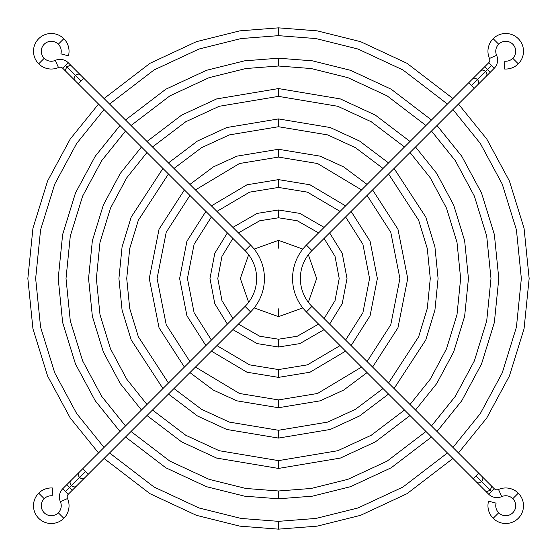 <?xml version="1.0" encoding="UTF-8"?>
<svg xmlns="http://www.w3.org/2000/svg" width="557" height="557" viewBox="0 0 557 557"><rect width="100%" height="100%" fill="white"/><g stroke="black" fill="none" stroke-linecap="round" stroke-linejoin="round"><path stroke-width="0.84" d="M38.698 493.161A17.782 17.782 0 0 1 52.818 488.023A17.782 17.782 0 0 0 38.698 518.302A17.782 17.782 0 0 0 63.839 518.302A17.782 17.782 0 0 1 38.698 518.302A17.782 17.782 0 0 1 38.698 493.161L44.212 498.682A9.977 9.977 0 0 0 44.212 512.788A9.977 9.977 0 0 0 60.386 501.69A11.711 11.711 0 0 1 62.809 488.67L68.33 494.191A3.906 3.906 0 0 0 67.522 498.529A17.782 17.782 0 0 1 63.839 518.302A17.782 17.782 0 0 0 67.522 498.529L60.386 501.69A9.977 9.977 0 0 1 58.318 512.788L63.839 518.302L58.318 512.788A9.977 9.977 0 0 1 44.212 512.788A9.977 9.977 0 0 1 44.212 498.682L38.698 493.161M52.135 495.8A9.977 9.977 0 0 0 44.212 498.682A9.977 9.977 0 0 1 52.135 495.8L52.818 488.023L52.135 495.8M69.555 487.445L72.313 490.209L69.555 487.445L65.573 491.427L71.505 485.495L69.555 487.445L66.791 484.687L69.555 487.445M88.229 474.286L250.594 311.92A47.268 47.268 0 0 0 250.594 245.08L245.08 250.594A39.463 39.463 0 0 1 245.08 306.406L250.594 311.92L88.229 474.286L82.715 468.771L85.472 471.528L79.616 477.384L85.472 471.528L88.229 474.286L84.33 478.191A3.906 2.757 -135 0 1 79.616 477.384A3.906 2.757 -135 0 1 78.809 472.67A3.906 2.757 45 0 0 79.616 477.384A3.906 2.757 45 0 0 84.33 478.191L76.218 486.303A3.906 2.757 -135 0 1 71.505 485.495A3.906 2.757 45 0 0 76.218 486.303L68.33 494.191L62.809 488.67A11.711 11.711 0 0 0 60.386 501.69L67.522 498.529A3.906 3.906 0 0 1 68.33 494.191M78.224 83.738L80.981 80.981L75.557 75.557A3.906 2.757 135 0 0 74.749 80.271A3.906 2.757 -45 0 1 75.557 75.557A3.906 2.757 -45 0 1 80.271 74.749A3.906 2.757 135 0 0 75.557 75.557L67.091 67.091A3.906 2.757 -45 0 1 71.797 66.283A3.906 2.757 135 0 0 67.091 67.091L80.981 80.981L78.224 83.738L245.08 250.594L250.594 245.08L83.738 78.224L80.981 80.981L83.738 78.224L250.594 245.08A47.268 47.268 0 0 1 250.594 311.92L245.08 306.406L82.715 468.771L245.08 306.406A39.463 39.463 0 0 0 245.08 250.594L66.283 71.797A3.906 2.757 -45 0 1 67.091 67.091L65.573 65.573L67.091 67.091A3.906 2.757 135 0 0 66.283 71.797L62.809 68.33L68.33 62.809L62.809 68.33A3.906 3.906 0 0 0 58.471 67.522A3.906 3.906 0 0 1 62.809 68.33M68.33 62.809A11.711 11.711 0 0 0 55.31 60.386L58.471 67.522A17.782 17.782 0 0 1 38.698 38.698A17.782 17.782 0 0 1 68.441 55.867A17.782 17.782 0 0 0 38.698 38.698A17.782 17.782 0 0 0 58.471 67.522L55.31 60.386A9.977 9.977 0 0 1 44.212 58.318A9.977 9.977 0 0 0 55.31 60.386A11.711 11.711 0 0 1 68.33 62.809L83.738 78.224M60.901 53.848A9.977 9.977 0 0 0 44.212 44.212A9.977 9.977 0 0 0 44.212 58.318L38.698 63.839L44.212 58.318A9.977 9.977 0 0 1 44.212 44.212A9.977 9.977 0 0 1 58.318 44.212L63.839 38.698L58.318 44.212A9.977 9.977 0 0 1 60.901 53.848L68.441 55.867L60.901 53.848M79.616 477.384L71.505 485.495L79.616 477.384M62.809 488.67L70.697 480.782A3.906 2.757 45 0 0 71.505 485.495A3.906 2.757 -135 0 1 70.697 480.782L82.715 468.771M278.5 27.85L317.205 30.858L360.609 41.678L407.028 63.31L452.952 98.526L407.028 63.31L360.609 41.678L317.205 30.858L278.5 27.85L239.795 30.858L196.391 41.678L149.972 63.31L104.048 98.526L149.972 63.31L196.391 41.678L239.795 30.858L278.5 27.85L278.5 35.655L241.021 38.565L198.995 49.037L154.045 69.966L109.562 104.048L154.045 69.966L198.995 49.037L241.021 38.565L278.5 35.655L278.5 27.85M458.474 104.048L486.783 139.055L509.39 180.955L524.06 228.245L529.15 278.5L524.06 328.755L509.39 376.045L486.783 417.945L458.474 452.952L486.783 417.945L509.39 376.045L524.06 328.755L529.15 278.5L524.06 228.245L509.39 180.955L486.783 139.055L458.474 104.048M452.952 458.474L407.028 493.69L360.609 515.322L317.205 526.142L278.5 529.15L239.795 526.142L196.391 515.322L149.972 493.69L104.048 458.474L149.972 493.69L196.391 515.322L239.795 526.142L278.5 529.15L278.5 521.345L315.979 518.435L358.005 507.963L402.955 487.034L447.438 452.952L402.955 487.034L358.005 507.963L315.979 518.435L278.5 521.345L241.021 518.435L198.995 507.963L154.045 487.034L109.562 452.952L154.045 487.034L198.995 507.963L241.021 518.435L278.5 521.345L278.5 529.15L317.205 526.142L360.609 515.322L407.028 493.69L452.952 458.474M452.952 447.438L480.35 413.517L502.226 372.939L516.423 327.154L521.345 278.5L516.423 229.846L502.226 184.061L480.35 143.483L452.952 109.562L480.35 143.483L502.226 184.061L516.423 229.846L521.345 278.5L516.423 327.154L502.226 372.939L480.35 413.517L452.952 447.438M447.438 104.048L402.955 69.966L358.005 49.037L315.979 38.565L278.5 35.655L315.979 38.565L358.005 49.037L402.955 69.966L447.438 104.048M98.526 452.952L70.217 417.945L47.61 376.045L32.94 328.755L27.85 278.5L32.94 228.245L47.61 180.955L70.217 139.055L98.526 104.048L70.217 139.055L47.61 180.955L32.94 228.245L27.85 278.5L32.94 328.755L47.61 376.045L70.217 417.945L98.526 452.952M104.048 109.562L76.65 143.483L54.774 184.061L40.577 229.846L35.655 278.5L40.577 327.154L54.774 372.939L76.65 413.517L104.048 447.438L76.65 413.517L54.774 372.939L40.577 327.154L35.655 278.5L40.577 229.846L54.774 184.061L76.65 143.483L104.048 109.562M278.5 58.206L312.442 60.838L350.492 70.3L391.188 89.211L431.487 119.992L391.188 89.211L350.492 70.3L312.442 60.838L278.5 58.206L244.558 60.838L206.508 70.3L165.812 89.211L125.513 119.992L165.812 89.211L206.508 70.3L244.558 60.838L278.5 58.206L278.5 66.011L245.783 68.546L209.112 77.66L169.885 95.867L131.034 125.513L169.885 95.867L209.112 77.66L245.783 68.546L278.5 66.011L278.5 58.206M437.008 125.513L461.767 156.259L481.533 193.014L494.351 234.462L498.793 278.5L494.351 322.538L481.533 363.986L461.767 400.741L437.008 431.487L461.767 400.741L481.533 363.986L494.351 322.538L498.793 278.5L494.351 234.462L481.533 193.014L461.767 156.259L437.008 125.513M431.487 437.008L391.188 467.789L350.492 486.7L312.442 496.162L278.5 498.793L244.558 496.162L206.508 486.7L165.812 467.789L125.513 437.008L165.812 467.789L206.508 486.7L244.558 496.162L278.5 498.793L278.5 490.989L311.217 488.454L347.888 479.34L387.115 461.133L425.966 431.487L387.115 461.133L347.888 479.34L311.217 488.454L278.5 490.989L245.783 488.454L209.112 479.34L169.885 461.133L131.034 431.487L169.885 461.133L209.112 479.34L245.783 488.454L278.5 490.989L278.5 498.793L312.442 496.162L350.492 486.7L391.188 467.789L431.487 437.008M431.487 425.966L455.334 396.319L474.369 360.887L486.707 320.936L490.989 278.5L486.707 236.064L474.369 196.113L455.334 160.681L431.487 131.034L455.334 160.681L474.369 196.113L486.707 236.064L490.989 278.5L486.707 320.936L474.369 360.887L455.334 396.319L431.487 425.966M425.966 125.513L387.115 95.867L347.888 77.66L311.217 68.546L278.5 66.011L311.217 68.546L347.888 77.66L387.115 95.867L425.966 125.513M119.992 431.487L95.233 400.741L75.467 363.986L62.649 322.538L58.206 278.5L62.649 234.462L75.467 193.014L95.233 156.259L119.992 125.513L95.233 156.259L75.467 193.014L62.649 234.462L58.206 278.5L62.649 322.538L75.467 363.986L95.233 400.741L119.992 431.487M125.513 131.034L101.666 160.681L82.631 196.113L70.293 236.064L66.011 278.5L70.293 320.936L82.631 360.887L101.666 396.319L125.513 425.966L101.666 396.319L82.631 360.887L70.293 320.936L66.011 278.5L70.293 236.064L82.631 196.113L101.666 160.681L125.513 131.034M278.5 88.563L340.369 98.923L375.348 115.111L410.022 141.464L375.348 115.111L340.369 98.923L278.5 88.563L216.631 98.923L181.652 115.111L146.978 141.464L181.652 115.111L216.631 98.923L278.5 88.563L278.5 96.368L219.228 106.283L185.725 121.767L152.5 146.985L185.725 121.767L219.228 106.283L278.5 96.368L278.5 88.563M415.536 146.978L436.751 173.464L453.67 205.073L464.635 240.68L468.437 278.5L464.635 316.32L453.67 351.927L436.751 383.536L415.536 410.022L436.751 383.536L453.67 351.927L464.635 316.32L468.437 278.5L464.635 240.68L453.67 205.073L436.751 173.464L415.536 146.978M410.022 415.536L375.348 441.889L340.369 458.077L278.5 468.437L216.631 458.077L181.652 441.889L146.978 415.536L181.652 441.889L216.631 458.077L278.5 468.437L278.5 460.632L337.772 450.717L371.275 435.233L404.5 410.015L371.275 435.233L337.772 450.717L278.5 460.632L219.228 450.717L185.725 435.233L152.5 410.015L185.725 435.233L219.228 450.717L278.5 460.632L278.5 468.437L340.369 458.077L375.348 441.889L410.022 415.536M410.015 404.5L430.317 379.115L446.505 348.828L456.998 314.719L460.632 278.5L456.998 242.281L446.505 208.172L430.317 177.885L410.015 152.5L430.317 177.885L446.505 208.172L456.998 242.281L460.632 278.5L456.998 314.719L446.505 348.828L430.317 379.115L410.015 404.5M404.5 146.985L371.275 121.767L337.772 106.283L278.5 96.368L337.772 106.283L371.275 121.767L404.5 146.985M141.464 410.022L120.249 383.536L103.33 351.927L92.365 316.32L88.563 278.5L92.365 240.68L103.33 205.073L120.249 173.464L141.464 146.978L120.249 173.464L103.33 205.073L92.365 240.68L88.563 278.5L92.365 316.32L103.33 351.927L120.249 383.536L141.464 410.022M146.985 152.5L126.683 177.885L110.495 208.172L100.002 242.281L96.368 278.5L100.002 314.719L110.495 348.828L126.683 379.115L146.985 404.5L126.683 379.115L110.495 348.828L100.002 314.719L96.368 278.5L100.002 242.281L110.495 208.172L126.683 177.885L146.985 152.5M278.5 118.92L330.252 127.539L359.516 141.012L388.549 162.929L359.516 141.012L330.252 127.539L278.5 118.92L226.748 127.539L197.484 141.012L168.451 162.929L197.484 141.012L226.748 127.539L278.5 118.92L278.5 126.724L229.352 134.898L201.557 147.668L173.972 168.451L201.557 147.668L229.352 134.898L278.5 126.724L278.5 118.92M394.071 168.451L425.813 217.126L434.926 246.904L438.081 278.5L434.926 310.096L425.813 339.874L394.071 388.549L425.813 339.874L434.926 310.096L438.081 278.5L434.926 246.904L425.813 217.126L394.071 168.451M388.549 394.071L359.516 415.988L330.252 429.461L278.5 438.081L226.748 429.461L197.484 415.988L168.451 394.071L197.484 415.988L226.748 429.461L278.5 438.081L278.5 430.276L327.648 422.102L355.443 409.332L383.028 388.549L355.443 409.332L327.648 422.102L278.5 430.276L229.352 422.102L201.557 409.332L173.972 388.549L201.557 409.332L229.352 422.102L278.5 430.276L278.5 438.081L330.252 429.461L359.516 415.988L388.549 394.071M388.549 383.028L418.648 336.769L427.282 308.501L430.276 278.5L427.282 248.499L418.648 220.231L388.549 173.972L418.648 220.231L427.282 248.499L430.276 278.5L427.282 308.501L418.648 336.769L388.549 383.028M383.028 168.451L355.443 147.668L327.648 134.898L278.5 126.724L327.648 134.898L355.443 147.668L383.028 168.451M162.929 388.549L131.187 339.874L122.074 310.096L118.92 278.5L122.074 246.904L131.187 217.126L162.929 168.451L131.187 217.126L122.074 246.904L118.92 278.5L122.074 310.096L131.187 339.874L162.929 388.549M168.451 173.972L138.352 220.231L129.718 248.499L126.724 278.5L129.718 308.501L138.352 336.769L168.451 383.028L138.352 336.769L129.718 308.501L126.724 278.5L129.718 248.499L138.352 220.231L168.451 173.972M278.5 149.269L320.136 156.162L343.676 166.912L367.077 184.402L343.676 166.912L320.136 156.162L278.5 149.269L236.864 156.162L213.324 166.912L189.923 184.402L213.324 166.912L236.864 156.162L278.5 149.269L278.5 157.081L239.468 163.521L195.444 189.923L239.468 163.521L278.5 157.081L278.5 149.269M372.598 189.923L397.949 229.185L407.731 278.5L397.949 327.815L372.598 367.077L397.949 327.815L407.731 278.5L397.949 229.185L372.598 189.923M367.077 372.598L343.676 390.088L320.136 400.838L278.5 407.731L236.864 400.838L213.324 390.088L189.923 372.598L213.324 390.088L236.864 400.838L278.5 407.731L278.5 399.919L317.532 393.479L361.556 367.077L317.532 393.479L278.5 399.919L239.468 393.479L195.444 367.077L239.468 393.479L278.5 399.919L278.5 407.731L320.136 400.838L343.676 390.088L367.077 372.598M367.077 361.556L390.784 324.717L399.919 278.5L390.784 232.283L367.077 195.444L390.784 232.283L399.919 278.5L390.784 324.717L367.077 361.556M361.556 189.923L317.532 163.521L278.5 157.081L317.532 163.521L361.556 189.923M184.402 367.077L159.051 327.815L149.269 278.5L159.051 229.185L184.402 189.923L159.051 229.185L149.269 278.5L159.051 327.815L184.402 367.077M189.923 195.444L166.216 232.283L157.081 278.5L166.216 324.717L189.923 361.556L166.216 324.717L157.081 278.5L166.216 232.283L189.923 195.444M278.5 179.626L310.012 184.785L345.598 205.881L310.012 184.785L278.5 179.626L246.988 184.785L211.402 205.881L246.988 184.785L278.5 179.626L278.5 187.43L249.592 192.144L216.924 211.402L249.592 192.144L278.5 187.43L278.5 179.626M351.119 211.402L370.085 241.244L377.374 278.5L370.085 315.756L351.119 345.598L370.085 315.756L377.374 278.5L370.085 241.244L351.119 211.402M345.598 351.119L310.012 372.215L278.5 377.374L246.988 372.215L211.402 351.119L246.988 372.215L278.5 377.374L278.5 369.57L307.408 364.856L340.076 345.598L307.408 364.856L278.5 369.57L249.592 364.856L216.924 345.598L249.592 364.856L278.5 369.57L278.5 377.374L310.012 372.215L345.598 351.119M345.598 340.076L362.92 312.658L369.57 278.5L362.92 244.342L345.598 216.924L362.92 244.342L369.57 278.5L362.92 312.658L345.598 340.076M340.076 211.402L307.408 192.144L278.5 187.43L307.408 192.144L340.076 211.402M205.881 345.598L186.915 315.756L179.626 278.5L186.915 241.244L205.881 211.402L186.915 241.244L179.626 278.5L186.915 315.756L205.881 345.598M211.402 216.924L194.08 244.342L187.43 278.5L194.08 312.658L211.402 340.076L194.08 312.658L187.43 278.5L194.08 244.342L211.402 216.924M278.5 209.982L299.889 213.408L324.111 227.367L299.889 213.408L278.5 209.982L257.111 213.408L232.889 227.367L257.111 213.408L278.5 209.982L278.5 217.787L259.715 220.767L238.417 232.903L259.715 220.767L278.5 217.787L278.5 209.982M329.633 232.889L342.214 253.296L347.018 278.5L342.214 303.704L329.633 324.111L342.214 303.704L347.018 278.5L342.214 253.296L329.633 232.889M324.111 329.633L299.889 343.592L278.5 347.018L257.111 343.592L232.889 329.633L257.111 343.592L278.5 347.018L278.5 339.213L297.285 336.233L318.583 324.097L297.285 336.233L278.5 339.213L259.715 336.233L238.417 324.097L259.715 336.233L278.5 339.213L278.5 347.018L299.889 343.592L324.111 329.633M324.097 318.583L335.042 300.606L339.213 278.5L335.042 256.394L324.097 238.417L335.042 256.394L339.213 278.5L335.042 300.606L324.097 318.583M318.583 232.903L297.285 220.767L278.5 217.787L297.285 220.767L318.583 232.903M227.367 324.111L214.786 303.704L209.982 278.5L214.786 253.296L227.367 232.889L214.786 253.296L209.982 278.5L214.786 303.704L227.367 324.111M232.903 238.417L221.958 256.394L217.787 278.5L221.958 300.606L232.903 318.583L221.958 300.606L217.787 278.5L221.958 256.394L232.903 238.417M278.5 240.339L302.82 249.09L278.5 240.339L254.18 249.09L278.5 240.339L278.5 248.143L278.5 240.339M308.341 254.716L316.661 278.5L308.341 302.284L316.661 278.5L308.341 254.716M302.82 307.91L278.5 316.661L254.18 307.91L278.5 316.661L278.5 308.857L278.5 316.661L302.82 307.91M248.659 302.284L240.339 278.5L248.659 254.716L240.339 278.5L248.659 302.284M518.302 63.839A17.782 17.782 0 0 1 504.182 68.977A17.782 17.782 0 0 0 518.302 38.698A17.782 17.782 0 0 0 493.161 38.698A17.782 17.782 0 0 1 518.302 38.698A17.782 17.782 0 0 1 518.302 63.839L512.788 58.318A9.977 9.977 0 0 0 512.788 44.212A9.977 9.977 0 0 0 496.614 55.31A11.711 11.711 0 0 1 494.191 68.33L488.67 62.809A3.906 3.906 0 0 0 489.478 58.471A17.782 17.782 0 0 1 493.161 38.698A17.782 17.782 0 0 0 489.478 58.471L496.614 55.31A9.977 9.977 0 0 1 498.682 44.212L493.161 38.698L498.682 44.212A9.977 9.977 0 0 1 512.788 44.212A9.977 9.977 0 0 1 512.788 58.318L518.302 63.839M504.865 61.2A9.977 9.977 0 0 0 512.788 58.318A9.977 9.977 0 0 1 504.865 61.2L504.182 68.977L504.865 61.2M487.445 69.555L484.687 66.791L487.445 69.555L491.427 65.573L485.495 71.505L487.445 69.555L490.209 72.313L487.445 69.555M468.771 82.715L306.406 245.08A47.268 47.268 0 0 0 306.406 311.92L311.92 306.406A39.463 39.463 0 0 1 311.92 250.594L306.406 245.08L468.771 82.715L474.286 88.229L471.528 85.472L477.384 79.616L471.528 85.472L468.771 82.715L472.67 78.809A3.906 2.757 45 0 1 477.384 79.616A3.906 2.757 45 0 1 478.191 84.33A3.906 2.757 -135 0 0 477.384 79.616A3.906 2.757 -135 0 0 472.67 78.809L480.782 70.697A3.906 2.757 45 0 1 485.495 71.505A3.906 2.757 -135 0 0 480.782 70.697L488.67 62.809L494.191 68.33A11.711 11.711 0 0 0 496.614 55.31L489.478 58.471A3.906 3.906 0 0 1 488.67 62.809M478.776 473.262L476.019 476.019L481.443 481.443A3.906 2.757 -45 0 0 482.251 476.729A3.906 2.757 135 0 1 481.443 481.443A3.906 2.757 135 0 1 476.729 482.251A3.906 2.757 -45 0 0 481.443 481.443L489.909 489.909A3.906 2.757 135 0 1 485.203 490.717A3.906 2.757 -45 0 0 489.909 489.909L476.019 476.019L478.776 473.262L311.92 306.406L306.406 311.92L473.262 478.776L476.019 476.019L473.262 478.776L306.406 311.92A47.268 47.268 0 0 1 306.406 245.08L311.92 250.594L474.286 88.229L311.92 250.594A39.463 39.463 0 0 0 311.92 306.406L490.717 485.203A3.906 2.757 135 0 1 489.909 489.909L491.427 491.427L489.909 489.909A3.906 2.757 -45 0 0 490.717 485.203L494.191 488.67L488.67 494.191L494.191 488.67A3.906 3.906 0 0 0 498.529 489.478A3.906 3.906 0 0 1 494.191 488.67M488.67 494.191A11.711 11.711 0 0 0 501.69 496.614L498.529 489.478A17.782 17.782 0 0 1 518.302 518.302A17.782 17.782 0 0 1 488.559 501.133A17.782 17.782 0 0 0 518.302 518.302A17.782 17.782 0 0 0 498.529 489.478L501.69 496.614A9.977 9.977 0 0 1 512.788 498.682A9.977 9.977 0 0 0 501.69 496.614A11.711 11.711 0 0 1 488.67 494.191L473.262 478.776M496.099 503.152A9.977 9.977 0 0 0 512.788 512.788A9.977 9.977 0 0 0 512.788 498.682L518.302 493.161L512.788 498.682A9.977 9.977 0 0 1 512.788 512.788A9.977 9.977 0 0 1 498.682 512.788L493.161 518.302L498.682 512.788A9.977 9.977 0 0 1 496.099 503.152L488.559 501.133L496.099 503.152M477.384 79.616L485.495 71.505L477.384 79.616M494.191 68.33L486.303 76.218A3.906 2.757 -135 0 0 485.495 71.505A3.906 2.757 45 0 1 486.303 76.218L474.286 88.229"/></g></svg>
